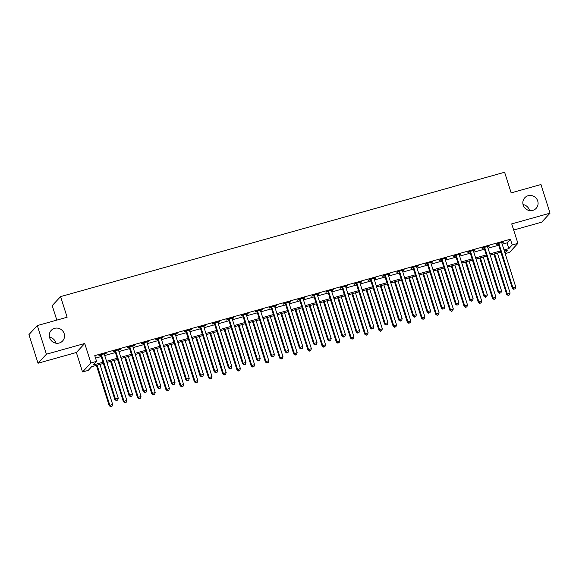 <?xml version="1.0" encoding="UTF-8"?>
<svg xmlns="http://www.w3.org/2000/svg" width="579" height="579" viewBox="0 0 579 579"><rect width="100%" height="100%" fill="white"/><g stroke="black" fill="none" stroke-linecap="round" stroke-linejoin="round"><path stroke-width="0.87" d="M49.49 337.188A7.766 7.469 -137.1 0 1 55.953 343.188M64.175 333.642A7.766 7.469 -137.1 0 1 55.323 343.058A7.766 7.469 -137.1 0 1 51.213 330.392A7.766 7.469 -137.1 0 1 64.175 333.642M523.047 204.568A7.766 7.469 -137.1 0 1 529.51 210.561M537.732 201.022A7.766 7.469 -137.1 0 1 528.873 210.43A7.766 7.469 -137.1 0 1 524.769 197.772A7.766 7.469 -137.1 0 1 537.732 201.022M103.388 363.424L91.612 366.724L88.218 370.379L82.536 371.971L90.91 362.953L96.584 361.361L93.197 365.016L103.019 362.266M76.363 352.495L84.729 343.477L46.407 354.21L37.317 325.572L28.95 334.59L38.033 363.228L76.363 352.495L82.536 371.971M56.814 320.115L52.219 305.618L60.585 296.607L504.613 172.252L511.156 192.872L540.967 184.52L550.05 213.159L511.72 223.899L517.901 243.368L509.534 252.386L505.178 253.609M513.667 230.022L541.683 222.177L550.05 213.159M46.407 354.21L38.033 363.228M502.203 244.237L507.016 242.891L510.403 239.236L94.768 355.636L96.584 361.361M95.557 358.119L101.202 356.541M104.741 355.549L115.395 352.56M118.934 351.576L129.595 348.587M133.127 347.595L143.787 344.614M147.327 343.622L157.98 340.64M161.519 339.649L172.18 336.66M175.712 335.668L186.373 332.686M189.912 331.695L200.566 328.713M204.105 327.721L214.766 324.732M218.297 323.748L228.958 320.759M232.497 319.767L243.151 316.785M246.69 315.794L257.351 312.812M260.883 311.82L271.544 308.831M275.083 307.84L285.744 304.858M289.276 303.866L299.936 300.885M303.468 299.893L314.129 296.904M317.668 295.92L328.329 292.931M331.861 291.939L342.522 288.957M346.054 287.966L356.715 284.977M360.254 283.992L370.915 281.003M374.447 280.012L385.107 277.03M388.639 276.038L399.3 273.056M402.839 272.065L413.5 269.076M417.032 268.084L427.693 265.102M431.225 264.111L441.886 261.129M445.425 260.137L456.086 257.148M459.617 256.164L470.278 253.175M473.817 252.183L484.471 249.202M488.01 248.21L498.671 245.228M501.805 242.948L503.65 241.979L496.84 243.889L496.275 244.497L498.121 243.983M487.612 246.922L489.458 245.959L482.647 247.863L482.075 248.471L483.928 247.957M473.419 250.902L475.265 249.933L468.447 251.843L467.883 252.451L469.728 251.93M459.219 254.876L461.065 253.906L454.254 255.817L453.69 256.425L455.535 255.904M445.027 258.849L446.872 257.879L440.062 259.79L439.49 260.398L441.343 259.884M430.834 262.823L432.679 261.86L425.862 263.763L425.297 264.379L427.143 263.858M416.634 266.803L418.479 265.833L411.669 267.744L411.104 268.352L412.95 267.831M402.441 270.777L404.287 269.807L397.476 271.717L396.904 272.325L398.757 271.812M388.248 274.75L390.094 273.787L383.276 275.691L382.712 276.299L384.557 275.785M374.048 278.731L375.894 277.761L369.084 279.671L368.519 280.279L370.365 279.758M359.856 282.704L361.701 281.734L354.891 283.645L354.319 284.253L356.172 283.739M345.663 286.677L347.509 285.708L340.691 287.618L340.126 288.226L341.972 287.712M331.463 290.651L333.309 289.688L326.498 291.592L325.934 292.207L327.779 291.686M317.27 294.631L319.116 293.662L312.298 295.572L311.734 296.18L313.586 295.659M303.078 298.605L304.923 297.635L298.105 299.546L297.541 300.154L299.386 299.64M288.878 302.578L290.723 301.616L283.913 303.519L283.348 304.127L285.194 303.613M274.685 306.559L276.53 305.589L269.713 307.5L269.148 308.108L271.001 307.587M260.492 310.532L262.338 309.562L255.52 311.473L254.955 312.081L256.801 311.567M246.292 314.506L248.138 313.543L241.327 315.446L240.763 316.054L242.608 315.541M232.099 318.486L233.945 317.516L227.127 319.42L226.563 320.035L228.416 319.514M217.907 322.46L219.752 321.49L212.934 323.4L212.37 324.008L214.216 323.487M203.707 326.433L205.552 325.463L198.742 327.374L198.177 327.982L200.023 327.468M189.514 330.406L191.359 329.444L184.542 331.347L183.977 331.962L185.83 331.441M175.321 334.387L177.167 333.417L170.349 335.328L169.785 335.936L171.63 335.415M161.121 338.36L162.967 337.391L156.156 339.301L155.592 339.909L157.437 339.395M146.928 342.334L148.774 341.371L141.956 343.275L141.392 343.883L143.237 343.369M132.736 346.314L134.574 345.345L127.764 347.255L127.199 347.863L129.045 347.342M118.536 350.288L120.381 349.318L113.571 351.229L113.006 351.837L114.852 351.323M104.343 354.261L106.189 353.291L99.371 355.202L98.806 355.81L100.652 355.296M84.729 343.477L90.91 362.953M510.403 239.236L512.22 244.96L517.901 243.368M37.317 325.572L67.128 317.227L60.585 296.607M504.924 252.82L507.247 250.323L504.389 251.12M500.857 252.111L490.196 255.1M486.657 256.084L475.996 259.074M472.464 260.065L461.803 263.047M458.264 264.038L447.61 267.02M444.071 268.012L433.41 271.001M429.879 271.992L419.218 274.974M415.679 275.966L405.025 278.948M401.486 279.939L390.825 282.928M387.293 283.913L376.632 286.902M373.093 287.893L362.44 290.875M358.9 291.867L348.24 294.856M344.708 295.84L334.047 298.829M330.508 299.821L319.854 302.803M316.315 303.794L305.654 306.776M302.122 307.767L291.461 310.757M287.922 311.748L277.269 314.73M273.729 315.721L263.069 318.703M259.537 319.695L248.876 322.684M245.337 323.668L234.683 326.657M231.144 327.649L220.483 330.631M216.951 331.622L206.29 334.604M202.751 335.596L192.098 338.585M188.559 339.576L177.898 342.558M174.366 343.55L163.705 346.531M160.166 347.523L149.512 350.512M145.973 351.496L135.312 354.486M131.78 355.477L121.12 358.459M117.58 359.45L106.92 362.432M504.019 249.962L508.832 248.615L512.22 244.96M106.558 361.274L117.211 358.292M120.75 357.301L131.411 354.319M134.943 353.328L145.604 350.338M149.143 349.347L159.797 346.365M163.336 345.373L173.997 342.392M177.529 341.4L188.189 338.411M191.729 337.427L202.389 334.438M205.921 333.446L216.582 330.464M220.114 329.473L230.775 326.491M234.314 325.499L244.975 322.51M248.507 321.519L259.168 318.537M262.7 317.545L273.36 314.563M276.9 313.572L287.56 310.583M291.092 309.599L301.753 306.609M305.285 305.618L315.946 302.636M319.485 301.645L330.146 298.655M333.678 297.671L344.339 294.682M347.87 293.691L358.531 290.709M362.07 289.717L372.731 286.735M376.263 285.744L386.924 282.755M390.463 281.763L401.117 278.781M404.656 277.79L415.317 274.808M418.849 273.816L429.509 270.827M433.049 269.843L443.702 266.854M447.241 265.862L457.902 262.88M461.434 261.889L472.095 258.907M475.634 257.916L486.288 254.926M489.827 253.935L500.488 250.953M507.016 242.891L508.832 248.615M502.956 242.174L503.086 242.587M488.763 246.155L488.893 246.567M474.563 250.128L474.7 250.541M460.37 254.101L460.5 254.514M446.177 258.075L446.308 258.495M431.977 262.055L432.115 262.468M417.785 266.029L417.915 266.441M403.592 270.002L403.722 270.415M389.392 273.983L389.529 274.395M375.199 277.956L375.33 278.369M361.007 281.93L361.137 282.342M346.807 285.903L346.937 286.323M332.614 289.884L332.744 290.296M318.421 293.857L318.551 294.27M304.221 297.83L304.351 298.25M290.028 301.811L290.159 302.224M275.836 305.784L275.966 306.197M261.636 309.758L261.766 310.17M247.443 313.731L247.573 314.151M233.25 317.712L233.38 318.124M219.05 321.685L219.18 322.098M204.857 325.659L204.988 326.078M190.665 329.639L190.795 330.052M176.465 333.613L176.595 334.025M162.272 337.586L162.402 337.998M148.079 341.567L148.21 341.979M133.879 345.54L134.01 345.952M119.687 349.513L119.817 349.926M105.494 353.487L105.624 353.907M499.011 243.904L498.439 244.512L512.328 288.277L512.893 287.669L499.011 243.904A1.216 1.165 42.9 0 0 498.794 243.498L498.685 243.368M514.043 289.102L515.18 288.783L514.043 289.102L512.893 287.669L515.73 286.873L501.848 243.108A1.216 1.165 42.9 0 1 501.79 242.659L501.805 242.5M498.439 244.512A1.216 1.165 42.9 0 0 498.222 244.106L497.824 243.614M512.328 288.277L513.819 289.341M515.18 288.783L515.73 286.873M493.887 254.065L506.668 294.364L510.077 292.96L497.419 253.074M494.582 253.87L507.233 293.756L508.167 295.435L509.527 294.87L508.391 295.189M510.077 292.96L509.527 294.87M508.167 295.435L506.668 294.364M484.811 247.877L484.247 248.492L498.128 292.25L498.693 291.642L484.811 247.877A1.216 1.165 42.9 0 0 484.594 247.479L484.493 247.349M499.851 293.075L500.987 292.757L499.851 293.075L498.693 291.642L501.537 290.846L487.656 247.088A1.216 1.165 42.9 0 1 487.598 246.632L487.612 246.473M484.247 248.492A1.216 1.165 42.9 0 0 484.03 248.087L483.631 247.588M498.128 292.25L499.626 293.321M500.987 292.757L501.537 290.846M470.618 251.858L470.054 252.466L483.935 296.224L484.5 295.616L470.618 251.858A1.216 1.165 42.9 0 0 470.401 251.452L470.293 251.322M485.651 297.049L486.787 296.73L485.651 297.049L484.5 295.616L487.337 294.82L473.456 251.062A1.216 1.165 42.9 0 1 473.405 250.613L473.412 250.446M470.054 252.466A1.216 1.165 42.9 0 0 469.837 252.06L469.431 251.561M483.935 296.224L485.426 297.295M486.787 296.73L487.337 294.82M456.426 255.831L455.854 256.439L469.735 300.204L470.307 299.589L456.426 255.831A1.216 1.165 42.9 0 0 456.209 255.426L456.1 255.296M471.458 301.022L472.594 300.711L471.458 301.022L470.307 299.589L473.144 298.8L459.263 255.035A1.216 1.165 42.9 0 1 459.205 254.586L459.219 254.427M455.854 256.439A1.216 1.165 42.9 0 0 455.637 256.034L455.239 255.542M469.735 300.204L471.234 301.268M472.594 300.711L473.144 298.8M479.687 258.039L492.476 298.344L495.877 296.94L483.226 257.047M480.389 257.843L493.04 297.736L493.967 299.408L495.327 298.851L494.191 299.169M495.877 296.94L495.327 298.851M493.967 299.408L492.476 298.344M465.494 262.012L478.283 302.318L481.685 300.914L469.033 261.028M466.189 261.817L478.847 301.71L479.774 303.389L481.135 302.824L479.998 303.143M481.685 300.914L481.135 302.824M479.774 303.389L478.283 302.318M451.302 265.993L464.083 306.291L467.492 304.887L454.833 265.001M451.996 265.797L464.647 305.683L465.581 307.362L466.942 306.798L465.805 307.116M467.492 304.887L466.942 306.798M465.581 307.362L464.083 306.291M442.226 259.805L441.661 260.42L455.543 304.178L456.107 303.57L442.226 259.805A1.216 1.165 42.9 0 0 442.009 259.399L441.907 259.276M457.265 305.003L458.402 304.684L457.265 305.003L456.107 303.57L458.952 302.774L445.07 259.008A1.216 1.165 42.9 0 1 445.012 258.56L445.027 258.4M441.661 260.42A1.216 1.165 42.9 0 0 441.444 260.014L441.046 259.515M455.543 304.178L457.041 305.242M458.402 304.684L458.952 302.774M437.102 269.966L449.89 310.272L453.292 308.868L440.641 268.974M437.804 269.771L450.455 309.656L451.381 311.336L452.742 310.778L451.606 311.089M453.292 308.868L452.742 310.778M451.381 311.336L449.89 310.272M428.033 263.785L427.468 264.393L441.35 308.151L441.915 307.543L428.033 263.785A1.216 1.165 42.9 0 0 427.816 263.38L427.707 263.25M443.065 308.976L444.202 308.658L443.065 308.976L441.915 307.543L444.752 306.747L430.87 262.989A1.216 1.165 42.9 0 1 430.819 262.533L430.827 262.374M427.468 264.393A1.216 1.165 42.9 0 0 427.251 263.988L426.846 263.488M441.35 308.151L442.841 309.222M444.202 308.658L444.752 306.747M413.84 267.759L413.268 268.367L427.15 312.124L427.722 311.516L413.84 267.759A1.216 1.165 42.9 0 0 413.616 267.353L413.515 267.223M428.873 312.95L430.009 312.631L428.873 312.95L427.722 311.516L430.559 310.72L416.677 266.962A1.216 1.165 42.9 0 1 416.619 266.514L416.634 266.347M413.268 268.367A1.216 1.165 42.9 0 0 413.051 267.961L412.653 267.469M427.15 312.124L428.648 313.196M430.009 312.631L430.559 310.72M399.64 271.732L399.076 272.34L412.957 316.105L413.522 315.497L399.64 271.732A1.216 1.165 42.9 0 0 399.423 271.327L399.322 271.196M414.68 316.93L415.816 316.612L414.68 316.93L413.522 315.497L416.366 314.701L402.477 270.936A1.216 1.165 42.9 0 1 402.427 270.487L402.441 270.328M399.076 272.34A1.216 1.165 42.9 0 0 398.859 271.935L398.461 271.442M412.957 316.105L414.455 317.169M415.816 316.612L416.366 314.701M385.448 275.705L384.883 276.321L398.765 320.078L399.329 319.47L385.448 275.705A1.216 1.165 42.9 0 0 385.23 275.307L385.122 275.177M400.48 320.904L401.616 320.585L400.48 320.904L399.329 319.47L402.166 318.674L388.285 274.916A1.216 1.165 42.9 0 1 388.234 274.46L388.241 274.301M384.883 276.321A1.216 1.165 42.9 0 0 384.666 275.915L384.261 275.416M398.765 320.078L400.255 321.15M401.616 320.585L402.166 318.674M371.255 279.686L370.683 280.294L384.565 324.052L385.136 323.444L371.255 279.686A1.216 1.165 42.9 0 0 371.03 279.281L370.929 279.15M386.287 324.877L387.423 324.558L386.287 324.877L385.136 323.444L387.973 322.648L374.092 278.89A1.216 1.165 42.9 0 1 374.034 278.441L374.048 278.275M370.683 280.294A1.216 1.165 42.9 0 0 370.466 279.889L370.068 279.389M384.565 324.052L386.063 325.123M387.423 324.558L387.973 322.648M422.909 273.939L435.69 314.245L439.099 312.841L426.448 272.948M423.604 273.744L436.262 313.637L437.188 315.309L438.549 314.752L437.413 315.07M439.099 312.841L438.549 314.752M437.188 315.309L435.69 314.245M408.716 277.92L421.498 318.218L424.906 316.814L412.248 276.928M409.411 277.725L422.062 317.61L422.996 319.29L424.356 318.725L423.22 319.043M424.906 316.814L424.356 318.725M422.996 319.29L421.498 318.218M394.516 281.893L407.305 322.192L410.706 320.788L398.055 280.902M395.218 281.698L407.869 321.584L408.796 323.263L410.156 322.698L409.02 323.017M410.706 320.788L410.156 322.698M408.796 323.263L407.305 322.192M380.323 285.867L393.105 326.172L396.514 324.768L383.863 284.875M381.018 285.671L393.677 325.564L394.603 327.236L395.964 326.679L394.827 326.997M396.514 324.768L395.964 326.679M394.603 327.236L393.105 326.172M366.131 289.84L378.912 330.146L382.321 328.742L369.663 288.856M366.825 289.645L379.477 329.538L380.41 331.217L381.771 330.652L380.635 330.971M382.321 328.742L381.771 330.652M380.41 331.217L378.912 330.146M357.055 283.659L356.49 284.267L370.372 328.032L370.936 327.417L357.055 283.659A1.216 1.165 42.9 0 0 356.838 283.254L356.736 283.124M372.094 328.85L373.231 328.539L372.094 328.85L370.936 327.417L373.773 326.628L359.892 282.863A1.216 1.165 42.9 0 1 359.841 282.414L359.856 282.255M356.49 284.267A1.216 1.165 42.9 0 0 356.273 283.862L355.875 283.37M370.372 328.032L371.863 329.096M373.231 328.539L373.773 326.628M351.931 293.821L364.719 334.119L368.121 332.715L355.47 292.829M352.633 293.625L365.284 333.511L366.21 335.19L367.571 334.626L366.435 334.944M368.121 332.715L367.571 334.626M366.21 335.19L364.719 334.119M342.862 287.633L342.298 288.248L356.179 332.006L356.744 331.398L342.862 287.633A1.216 1.165 42.9 0 0 342.645 287.227L342.536 287.104M357.894 332.831L359.031 332.512L357.894 332.831L356.744 331.398L359.581 330.602L345.699 286.844A1.216 1.165 42.9 0 1 345.649 286.388L345.656 286.229M342.298 288.248A1.216 1.165 42.9 0 0 342.08 287.843L341.675 287.343M356.179 332.006L357.67 333.07M359.031 332.512L359.581 330.602M337.738 297.794L350.519 338.1L353.928 336.696L341.277 296.803M338.433 297.599L351.091 337.485L352.018 339.164L353.378 338.606L352.242 338.925M353.928 336.696L353.378 338.606M352.018 339.164L350.519 338.1M328.669 291.613L328.098 292.221L341.979 335.979L342.551 335.371L328.669 291.613A1.216 1.165 42.9 0 0 328.445 291.208L328.344 291.078M343.702 336.804L344.838 336.486L343.702 336.804L342.551 335.371L345.388 334.575L331.506 290.817A1.216 1.165 42.9 0 1 331.449 290.368L331.463 290.202M328.098 292.221A1.216 1.165 42.9 0 0 327.88 291.816L327.482 291.317M341.979 335.979L343.477 337.05M344.838 336.486L345.388 334.575M323.545 301.768L336.327 342.073L339.728 340.669L327.077 300.776M324.24 301.572L336.891 341.465L337.818 343.137L339.185 342.58L338.049 342.898M339.728 340.669L339.185 342.58M337.818 343.137L336.327 342.073M314.469 295.587L313.905 296.195L327.786 339.953L328.351 339.345L314.469 295.587A1.216 1.165 42.9 0 0 314.252 295.181L314.151 295.051M329.509 340.778L330.645 340.459L329.509 340.778L328.351 339.345L331.188 338.549L317.306 294.791A1.216 1.165 42.9 0 1 317.256 294.342L317.27 294.183M313.905 296.195A1.216 1.165 42.9 0 0 313.688 295.789L313.29 295.297M327.786 339.953L329.277 341.024M330.645 340.459L331.188 338.549M309.345 305.748L322.134 346.047L325.536 344.643L312.884 304.757M310.047 305.553L322.698 345.439L323.625 347.118L324.985 346.553L323.849 346.872M325.536 344.643L324.985 346.553M323.625 347.118L322.134 346.047M300.277 299.56L299.712 300.168L313.594 343.933L314.158 343.325L300.277 299.56A1.216 1.165 42.9 0 0 300.06 299.155L299.951 299.032M315.309 344.758L316.445 344.44L315.309 344.758L314.158 343.325L316.995 342.529L303.114 298.764A1.216 1.165 42.9 0 1 303.063 298.315L303.07 298.156M299.712 300.168A1.216 1.165 42.9 0 0 299.495 299.77L299.09 299.271M313.594 343.933L315.085 344.997M316.445 344.44L316.995 342.529M295.152 309.722L307.934 350.027L311.343 348.616L298.684 308.73M295.847 309.526L308.506 349.412L309.432 351.091L310.793 350.527L309.656 350.845M311.343 348.616L310.793 350.527M309.432 351.091L307.934 350.027M286.077 303.541L285.512 304.149L299.394 347.907L299.965 347.299L286.077 303.541A1.216 1.165 42.9 0 0 285.86 303.135L285.758 303.005M301.116 348.732L302.252 348.413L301.116 348.732L299.965 347.299L302.803 346.503L288.921 302.745A1.216 1.165 42.9 0 1 288.863 302.289L288.878 302.129M285.512 304.149A1.216 1.165 42.9 0 0 285.295 303.743L284.897 303.244M299.394 347.907L300.892 348.978M302.252 348.413L302.803 346.503M280.96 313.695L293.741 354.001L297.143 352.597L284.492 312.703M281.655 313.5L294.306 353.393L295.232 355.065L296.6 354.507L295.464 354.826M297.143 352.597L296.6 354.507M295.232 355.065L293.741 354.001M271.884 307.514L271.319 308.122L285.201 351.88L285.765 351.272L271.884 307.514A1.216 1.165 42.9 0 0 271.667 307.109L271.565 306.979M286.923 352.705L288.06 352.387L286.923 352.705L285.765 351.272L288.603 350.476L274.721 306.718A1.216 1.165 42.9 0 1 274.67 306.269L274.685 306.103M271.319 308.122A1.216 1.165 42.9 0 0 271.102 307.717L270.704 307.217M285.201 351.88L286.692 352.951M288.06 352.387L288.603 350.476M257.691 311.488L257.127 312.095L271.008 355.861L271.573 355.245L257.691 311.488A1.216 1.165 42.9 0 0 257.474 311.082L257.365 310.952M272.723 356.686L273.86 356.367L272.723 356.686L271.573 355.245L274.41 354.457L260.528 310.691A1.216 1.165 42.9 0 1 260.478 310.243L260.485 310.083M257.127 312.095A1.216 1.165 42.9 0 0 256.91 311.69L256.504 311.198M271.008 355.861L272.499 356.925M273.86 356.367L274.41 354.457M243.491 315.461L242.927 316.076L256.808 359.834L257.373 359.226L243.491 315.461A1.216 1.165 42.9 0 0 243.274 315.063L243.173 314.933M258.531 360.659L259.667 360.341L258.531 360.659L257.373 359.226L260.217 358.43L246.336 314.672A1.216 1.165 42.9 0 1 246.278 314.216L246.292 314.057M242.927 316.076A1.216 1.165 42.9 0 0 242.71 315.671L242.312 315.171M256.808 359.834L258.306 360.905M259.667 360.341L260.217 358.43M229.298 319.442L228.734 320.049L242.615 363.807L243.18 363.199L229.298 319.442A1.216 1.165 42.9 0 0 229.081 319.036L228.98 318.906M244.338 364.632L245.474 364.314L244.338 364.632L243.18 363.199L246.017 362.403L232.136 318.645A1.216 1.165 42.9 0 1 232.085 318.197L232.099 318.03M228.734 320.049A1.216 1.165 42.9 0 0 228.517 319.644L228.119 319.145M242.615 363.807L244.106 364.879M245.474 364.314L246.017 362.403M215.106 323.415L214.541 324.023L228.423 367.788L228.987 367.173L215.106 323.415A1.216 1.165 42.9 0 0 214.889 323.01L214.78 322.879M230.138 368.606L231.274 368.287L230.138 368.606L228.987 367.173L231.824 366.384L217.943 322.619A1.216 1.165 42.9 0 1 217.892 322.17L217.899 322.011M214.541 324.023A1.216 1.165 42.9 0 0 214.324 323.618L213.919 323.125M228.423 367.788L229.914 368.852M231.274 368.287L231.824 366.384M200.906 327.388L200.341 327.996L214.223 371.761L214.787 371.153L200.906 327.388A1.216 1.165 42.9 0 0 200.689 326.983L200.587 326.86M215.945 372.586L217.082 372.268L215.945 372.586L214.787 371.153L217.632 370.357L203.75 326.592A1.216 1.165 42.9 0 1 203.692 326.143L203.707 325.984M200.341 327.996A1.216 1.165 42.9 0 0 200.124 327.598L199.726 327.099M214.223 371.761L215.721 372.825M217.082 372.268L217.632 370.357M186.713 331.369L186.148 331.977L200.03 375.735L200.595 375.127L186.713 331.369A1.216 1.165 42.9 0 0 186.496 330.964L186.395 330.833M201.753 376.56L202.889 376.241L201.753 376.56L200.595 375.127L203.432 374.331L189.55 330.573A1.216 1.165 42.9 0 1 189.499 330.117L189.514 329.958M186.148 331.977A1.216 1.165 42.9 0 0 185.931 331.572L185.533 331.072M200.03 375.735L201.521 376.806M202.889 376.241L203.432 374.331M172.52 335.342L171.956 335.95L185.837 379.708L186.402 379.1L172.52 335.342A1.216 1.165 42.9 0 0 172.303 334.937L172.195 334.807M187.553 380.533L188.689 380.215L187.553 380.533L186.402 379.1L189.239 378.304L175.357 334.546A1.216 1.165 42.9 0 1 175.307 334.097L175.314 333.931M171.956 335.95A1.216 1.165 42.9 0 0 171.739 335.545L171.333 335.053M185.837 379.708L187.328 380.779M188.689 380.215L189.239 378.304M158.32 339.316L157.756 339.924L171.637 383.689L172.202 383.081L158.32 339.316A1.216 1.165 42.9 0 0 158.103 338.91L158.002 338.78M173.36 384.514L174.496 384.195L173.36 384.514L172.202 383.081L175.046 382.285L161.165 338.52A1.216 1.165 42.9 0 1 161.107 338.071L161.121 337.912M157.756 339.924A1.216 1.165 42.9 0 0 157.539 339.518L157.141 339.026M171.637 383.689L173.135 384.753M174.496 384.195L175.046 382.285M266.76 317.668L279.548 357.974L282.95 356.57L270.299 316.684M267.462 317.473L280.113 357.366L281.039 359.045L282.4 358.481L281.264 358.799M282.95 356.57L282.4 358.481M281.039 359.045L279.548 357.974M252.567 321.649L265.348 361.947L268.757 360.543L256.099 320.657M253.262 321.454L265.92 361.339L266.847 363.019L268.207 362.454L267.071 362.772M268.757 360.543L268.207 362.454M266.847 363.019L265.348 361.947M238.374 325.622L251.156 365.928L254.557 364.524L241.906 324.631M239.069 325.427L251.72 365.32L252.647 366.992L254.015 366.435L252.878 366.753M254.557 364.524L254.015 366.435M252.647 366.992L251.156 365.928M224.174 329.596L236.963 369.901L240.365 368.497L227.713 328.611M224.869 329.4L237.528 369.293L238.454 370.973L239.815 370.408L238.678 370.726M240.365 368.497L239.815 370.408M238.454 370.973L236.963 369.901M209.982 333.576L222.763 373.875L226.172 372.471L213.513 332.585M210.676 333.381L223.328 373.267L224.261 374.946L225.622 374.381L224.486 374.7M226.172 372.471L225.622 374.381M224.261 374.946L222.763 373.875M195.789 337.55L208.57 377.855L211.972 376.451L199.321 336.558M196.484 337.354L209.135 377.24L210.061 378.919L211.429 378.355L210.293 378.673M211.972 376.451L211.429 378.355M210.061 378.919L208.57 377.855M181.589 341.523L194.378 381.829L197.779 380.425L185.128 340.532M182.284 341.328L194.942 381.221L195.868 382.893L197.229 382.335L196.093 382.654M197.779 380.425L197.229 382.335M195.868 382.893L194.378 381.829M167.396 345.497L180.178 385.802L183.586 384.398L170.928 344.512M168.091 345.308L180.742 385.194L181.676 386.873L183.036 386.309L181.9 386.627M183.586 384.398L183.036 386.309M181.676 386.873L180.178 385.802M153.203 349.477L165.985 389.776L169.386 388.371L156.735 348.486M153.898 349.282L166.549 389.168L167.476 390.847L168.844 390.282L167.707 390.601M169.386 388.371L168.844 390.282M167.476 390.847L165.985 389.776M144.128 343.289L143.563 343.904L157.445 387.662L158.009 387.054L144.128 343.289A1.216 1.165 42.9 0 0 143.91 342.891L143.809 342.761M159.167 388.487L160.303 388.169L159.167 388.487L158.009 387.054L160.846 386.258L146.965 342.5A1.216 1.165 42.9 0 1 146.914 342.044L146.928 341.885M143.563 343.904A1.216 1.165 42.9 0 0 143.346 343.499L142.948 343M157.445 387.662L158.935 388.733M160.303 388.169L160.846 386.258M139.003 353.451L151.792 393.756L155.194 392.352L142.543 352.459M139.698 353.255L152.357 393.148L153.283 394.82L154.644 394.263L153.507 394.581M155.194 392.352L154.644 394.263M153.283 394.82L151.792 393.756M129.935 347.27L129.37 347.878L143.252 391.636L143.816 391.028L129.935 347.27A1.216 1.165 42.9 0 0 129.718 346.864L129.609 346.734M144.967 392.461L146.103 392.142L144.967 392.461L143.816 391.028L146.653 390.232L132.772 346.474A1.216 1.165 42.9 0 1 132.721 346.025L132.729 345.858M129.37 347.878A1.216 1.165 42.9 0 0 129.153 347.472L128.748 346.973M143.252 391.636L144.743 392.707M146.103 392.142L146.653 390.232M124.811 357.424L137.592 397.73L141.001 396.326L128.343 356.44M125.505 357.229L138.157 397.122L139.09 398.801L140.451 398.236L139.315 398.555M141.001 396.326L140.451 398.236M139.09 398.801L137.592 397.73M115.735 351.243L115.17 351.851L129.052 395.616L129.616 395.001L115.735 351.243A1.216 1.165 42.9 0 0 115.518 350.838L115.416 350.708M130.774 396.434L131.911 396.123L130.774 396.434L129.616 395.001L132.461 394.212L118.579 350.447A1.216 1.165 42.9 0 1 118.521 349.998L118.536 349.839M115.17 351.851A1.216 1.165 42.9 0 0 114.953 351.446L114.555 350.954M129.052 395.616L130.55 396.68M131.911 396.123L132.461 394.212M110.611 361.405L123.399 401.703L126.801 400.299L114.15 360.413M111.313 361.209L123.964 401.095L124.89 402.774L126.258 402.21L125.122 402.528M126.801 400.299L126.258 402.21M124.89 402.774L123.399 401.703M101.542 355.216L100.978 355.832L114.859 399.59L115.424 398.982L101.542 355.216A1.216 1.165 42.9 0 0 101.325 354.811L101.224 354.688M116.582 400.415L117.711 400.096L116.582 400.415L115.424 398.982L118.261 398.186L104.379 354.42A1.216 1.165 42.9 0 1 104.329 353.972L104.343 353.812M100.978 355.832A1.216 1.165 42.9 0 0 100.76 355.426L100.355 354.927M114.859 399.59L116.35 400.654M117.711 400.096L118.261 398.186M96.418 365.378L109.207 405.684L112.608 404.28L99.957 364.386M97.113 365.183L109.771 405.068L110.698 406.748L112.058 406.19L110.922 406.501M112.608 404.28L112.058 406.19M110.698 406.748L109.207 405.684M498.794 243.498L498.222 244.106M484.594 247.479L484.03 248.087M470.401 251.452L469.837 252.06M456.209 255.426L455.637 256.034M442.009 259.399L441.444 260.014M427.816 263.38L427.251 263.988M413.616 267.353L413.051 267.961M399.423 271.327L398.859 271.935M385.23 275.307L384.666 275.915M371.03 279.281L370.466 279.889M356.838 283.254L356.273 283.862M342.645 287.227L342.08 287.843M328.445 291.208L327.88 291.816M314.252 295.181L313.688 295.789M300.06 299.155L299.495 299.77M285.86 303.135L285.295 303.743M271.667 307.109L271.102 307.717M257.474 311.082L256.91 311.69M243.274 315.063L242.71 315.671M229.081 319.036L228.517 319.644M214.889 323.01L214.324 323.618M200.689 326.983L200.124 327.598M186.496 330.964L185.931 331.572M172.303 334.937L171.739 335.545M158.103 338.91L157.539 339.518M143.91 342.891L143.346 343.499M129.718 346.864L129.153 347.472M115.518 350.838L114.953 351.446M101.325 354.811L100.76 355.426"/></g></svg>

